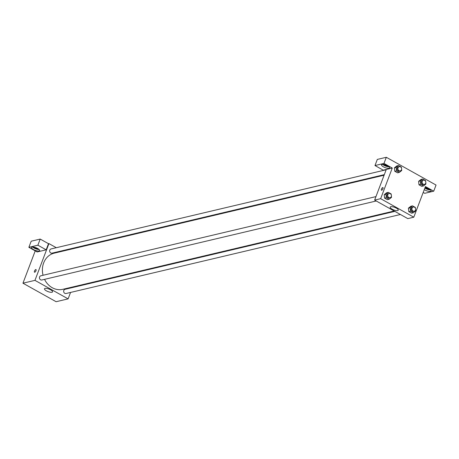<?xml version="1.0" encoding="UTF-8"?>
<svg xmlns="http://www.w3.org/2000/svg" width="459" height="459" viewBox="0 0 459 459"><rect width="100%" height="100%" fill="white"/><g stroke="black" fill="none" stroke-linecap="round" stroke-linejoin="round"><path stroke-width="0.69" d="M70.56 292.44L68.116 298.872L56.107 301.712L22.95 283.203L35.228 250.878M34.735 272.227A1.509 0.608 119.2 0 1 34.505 272.204A1.509 0.608 119.2 0 1 34.712 270.592A1.509 0.608 119.2 0 1 35.98 269.565A1.509 0.608 119.2 0 1 35.894 270.948A1.509 0.608 119.2 0 1 34.735 272.227M46.17 249.828L37.162 251.957L28.871 247.326L37.879 245.198L46.17 249.828L48.499 243.7L48.924 243.597L56.296 247.711M68.116 298.872L34.959 280.363L22.95 283.203M34.959 280.363L48.924 243.597M35.98 269.565A1.509 0.608 -60.8 0 0 34.712 270.592A1.509 0.608 -60.8 0 0 34.505 272.204M33.444 249.541A4.32 1.366 20.8 0 1 31.556 247.499A4.32 1.366 20.8 0 1 36.077 247.757A4.32 1.366 20.8 0 1 39.629 250.568A4.32 1.366 20.8 0 1 33.444 249.541M32.658 247.04A4.32 1.366 -159.2 0 0 34.029 248.009A4.32 1.366 -159.2 0 0 39.107 249.489M38.022 248.692A2.593 0.82 20.8 0 1 34 247.166M37.879 245.198L40.208 239.07L48.499 243.7M28.871 247.326L31.201 241.199L40.208 239.07M46.382 290.834A4.332 1.366 20.8 0 1 44.483 288.791A4.332 1.366 20.8 0 1 49.021 289.05A4.332 1.366 20.8 0 1 52.584 291.867A4.332 1.366 20.8 0 1 46.382 290.834M72.625 286.995L72.407 287.563M61.879 250.826L62.533 251.193M394.838 211.381L65.029 289.308A2.157 1.859 76.7 0 0 63.795 290.449A2.157 1.859 76.7 0 0 64.117 292.71A2.157 1.859 76.7 0 0 66.021 293.513L400.42 214.496M386.157 169.767L51.018 248.956A2.157 1.859 76.7 0 0 49.79 250.098A2.157 1.859 76.7 0 0 50.106 252.358A2.157 1.859 76.7 0 0 52.01 253.161L384.309 174.644M375.961 196.607L40.822 275.796A2.157 1.859 76.7 0 0 39.594 276.938A2.157 1.859 76.7 0 0 39.91 279.204A2.157 1.859 76.7 0 0 41.815 280.001L376.219 200.985M384.091 175.212L54.248 253.15A18.584 15.979 76.7 0 0 43.657 262.938A18.584 15.979 76.7 0 0 43.054 275.274M44.546 279.353A18.584 15.979 76.7 0 0 62.791 289.319L394.183 211.014M423.192 192.459L424.718 193.308L433.721 191.179L425.436 186.555L413.794 217.193L407.793 218.61L374.636 200.101L386.277 169.463L383.271 170.174L374.986 165.544L383.988 163.415L392.279 168.046L386.277 169.463M374.986 165.544L377.309 159.416L386.317 157.288L436.05 185.052L433.721 191.179M387.993 165.997A2.593 0.82 20.8 0 1 383.971 164.471M382.628 164.345A4.32 1.366 -159.2 0 0 383.999 165.315A4.32 1.366 -159.2 0 0 389.077 166.801M383.42 166.846A4.32 1.366 20.8 0 1 381.527 164.804A4.32 1.366 20.8 0 1 386.048 165.062A4.32 1.366 20.8 0 1 389.599 167.874A4.32 1.366 20.8 0 1 383.42 166.846M429.435 189.131A2.593 0.82 20.8 0 1 425.413 187.605M424.85 188.092A4.32 1.366 -159.2 0 0 425.441 188.448A4.32 1.366 -159.2 0 0 430.519 189.934M425.057 187.547A4.32 1.366 20.8 0 1 429.285 189.045A4.32 1.366 20.8 0 1 431.041 191.007A4.32 1.366 20.8 0 1 424.862 189.98A4.32 1.366 20.8 0 1 424.265 189.624M383.988 163.415L386.317 157.288M401.585 169.44L401.705 170.53L399.29 172.435L397.574 172.836L394.786 171.282L394.401 167.822L396.823 165.917L398.538 165.515L401.327 167.07L401.413 167.868M391.389 196.28L391.51 197.37L389.094 199.275L387.379 199.676L384.59 198.122L384.206 194.662L386.627 192.757L388.343 192.355L391.131 193.91L391.217 194.708M415.59 209.792L415.711 210.882L413.295 212.787L411.58 213.188L408.791 211.633L408.407 208.174M425.786 182.952L425.906 184.042L423.491 185.947L421.775 186.348L418.987 184.793L418.602 181.334L421.023 179.429L422.739 179.027L425.527 180.582L425.619 181.38M413.794 217.193L380.643 198.684L392.279 168.046M390.752 206.711A4.332 1.366 20.8 0 1 395.566 207.732A4.332 1.366 20.8 0 1 398.263 210.188A4.332 1.366 20.8 0 1 393.73 209.924A4.332 1.366 20.8 0 1 390.167 207.107A4.332 1.366 20.8 0 1 390.752 206.711M380.643 198.684L374.636 200.101M381.699 190.238A1.509 0.608 119.2 0 1 381.475 190.221A1.509 0.608 119.2 0 1 381.681 188.603A1.509 0.608 119.2 0 1 382.944 187.582A1.509 0.608 119.2 0 1 382.858 188.959A1.509 0.608 119.2 0 1 381.699 190.238M382.949 187.582A1.509 0.608 -60.8 0 0 381.681 188.603A1.509 0.608 -60.8 0 0 381.475 190.221M413.295 212.787L410.507 211.226L410.128 207.766L412.543 205.867L415.332 207.422L415.424 208.22M413.284 207.02L412.423 207.221A2.157 1.859 76.7 0 0 411.115 209.752A2.157 1.859 76.7 0 0 413.416 211.427L414.276 211.226A2.157 1.859 76.7 0 0 415.504 210.084A2.157 1.859 76.7 0 0 415.188 207.818A2.157 1.859 76.7 0 0 413.284 207.02A2.157 1.859 76.7 0 0 411.97 209.551A2.157 1.859 76.7 0 0 414.276 211.226M410.128 207.766L408.412 208.174L410.828 206.269L412.543 205.867M411.58 213.188L408.791 211.633L408.412 208.174M410.507 211.226L408.791 211.633M389.094 199.275L386.306 197.714L385.927 194.255L388.343 192.355M389.077 193.509L388.222 193.715A2.157 1.859 76.7 0 0 386.908 196.24A2.157 1.859 76.7 0 0 389.215 197.915L390.07 197.714A2.157 1.859 76.7 0 0 391.303 196.572A2.157 1.859 76.7 0 0 390.982 194.306A2.157 1.859 76.7 0 0 389.077 193.509A2.157 1.859 76.7 0 0 387.769 196.039A2.157 1.859 76.7 0 0 390.07 197.714M385.927 194.255L384.212 194.662L384.59 198.122L387.379 199.676M386.306 197.714L384.59 198.122M423.491 185.947L420.702 184.386L420.324 180.926L422.739 179.027M423.479 180.18L422.619 180.381A2.157 1.859 76.7 0 0 421.31 182.911A2.157 1.859 76.7 0 0 423.611 184.587L424.472 184.38A2.157 1.859 76.7 0 0 425.7 183.244A2.157 1.859 76.7 0 0 425.384 180.978A2.157 1.859 76.7 0 0 423.479 180.18A2.157 1.859 76.7 0 0 422.165 182.711A2.157 1.859 76.7 0 0 424.472 184.38M420.324 180.926L418.608 181.334L418.987 184.793L421.775 186.348M420.702 184.386L418.987 184.793M399.29 172.435L396.501 170.874L396.123 167.415L398.538 165.515M399.273 166.669L398.418 166.869A2.157 1.859 76.7 0 0 397.104 169.4A2.157 1.859 76.7 0 0 399.41 171.075L400.265 170.874A2.157 1.859 76.7 0 0 401.499 169.732A2.157 1.859 76.7 0 0 401.177 167.466A2.157 1.859 76.7 0 0 399.273 166.669A2.157 1.859 76.7 0 0 397.964 169.199A2.157 1.859 76.7 0 0 400.265 170.874M396.123 167.415L394.407 167.822L394.786 171.282L397.574 172.836M396.501 170.874L394.786 171.282"/></g></svg>
